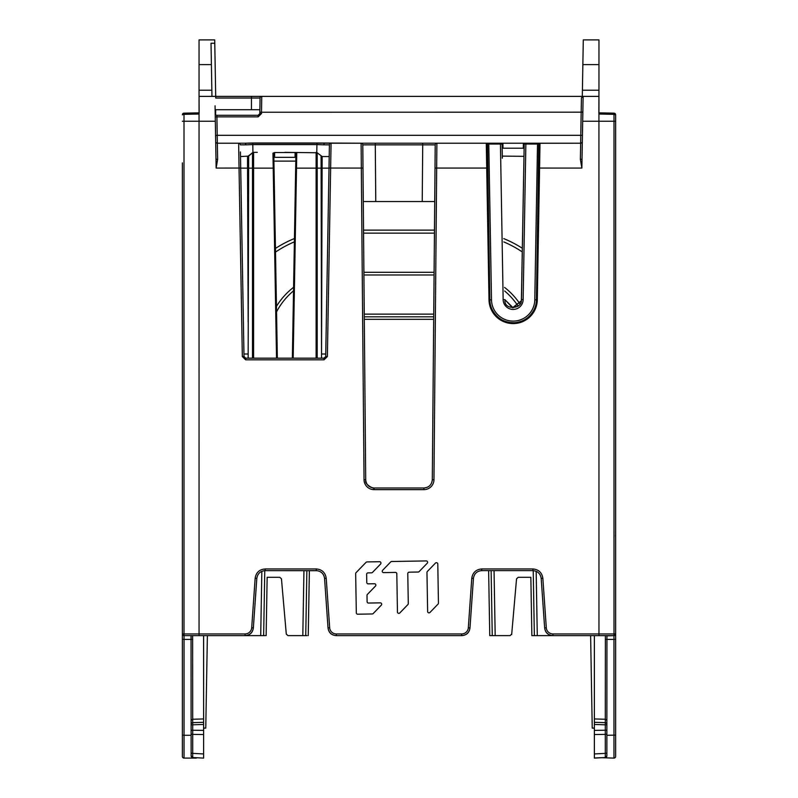 <?xml version="1.0" encoding="UTF-8"?>
<svg xmlns="http://www.w3.org/2000/svg" width="798" height="798" viewBox="0 0 798 798"><rect width="100%" height="100%" fill="white"/><g stroke="black" fill="none" stroke-linecap="round" stroke-linejoin="round"><path stroke-width="1.2" d="M273.963 163.909L273.914 161.106L295.789 161.106L295.749 163.919M243.979 355.459L240.427 151.929M329.195 156.548L322.103 156.548L329.195 156.548L322.143 156.548L322.093 168.139L328.995 168.139L329.195 156.548L322.103 156.548L329.205 156.548M257.305 152.358L253.594 152.358A1.666 1.666 -0 0 0 252.497 152.767L253.594 152.358A1.666 1.666 -0 0 0 252.497 152.767L252.497 168.139L253.594 168.139L253.594 152.358M245.195 143.211L252.796 143.002L252.796 144.598L246.093 144.837L245.195 143.211L238.642 143.211L245.195 143.211M246.093 144.837L240.308 144.847A1.666 1.666 -144.9 0 0 238.642 143.211L238.642 143.211A1.666 1.666 180 0 1 238.821 143.221M239.041 168.059L238.642 143.211L217.335 143.211L217.635 159.371L216.138 168.069L240.697 168.049L243.998 356.536L242.333 356.556L239.041 168.059M243.998 356.526L245.664 358.172L243.989 356.477M329.404 144.847L323.619 144.837L324.507 143.211L331.07 143.211L327.38 356.556L325.714 356.536L324.038 358.172L245.664 358.172L252.497 358.172L252.497 168.139L248.627 168.139L248.637 156.129L252.477 152.787M284.856 152.358L317.205 152.767A1.666 1.666 -0 0 0 316.118 152.358L316.118 168.139L321.125 168.139L321.544 358.172L324.038 358.172L325.714 356.526M329.005 168.049L325.714 356.536L329.005 168.049L361.324 168.069L361.115 143.211L331.07 143.211A1.666 1.666 146.2 0 0 329.394 144.847L329.015 168.049L329.394 144.847A1.666 1.666 146.2 0 1 331.07 143.211L361.115 143.211A1.666 1.666 180 0 1 361.504 143.261M323.619 144.837L316.916 144.598L316.916 143.002L361.115 143.211A1.666 1.666 39.4 0 1 362.791 144.867L365.703 479.728L363.28 201.535L434.72 201.535L432.297 479.728L435.209 144.867L422.721 144.847L422.222 201.535L375.22 201.535M329.005 168.139L325.724 355.469M325.744 354.013L321.544 354.013L322.093 168.139L321.125 168.139L321.095 156.159L322.143 156.548L317.205 152.767L317.205 358.172L321.544 358.172M277.325 356.526L273.794 153.964A0.838 0.788 179 0 0 272.956 153.186L274.592 152.528L273.794 153.964L273.914 161.106L295.789 161.106L295.918 153.964L295.669 168.129L296.507 168.139L293.185 358.172L292.357 358.172L295.669 168.129L292.387 356.526M293.185 358.172L276.527 358.172L272.956 153.186M273.365 168.139L274.043 168.139L277.355 358.172L276.527 358.172M325.584 357.135L325.275 357.634M243.969 354.013L248.168 354.013L248.158 358.172M598.929 114.034L598.959 112.867L613.991 113.156L613.991 114.343L598.929 114.034L598.959 633.951L552.954 633.951L552.954 635.627C548.076 635.298 545.303 632.714 544.645 627.876L541.184 578.38C540.436 573.632 537.662 571.049 532.874 570.63L481.753 570.63C476.965 571.049 474.192 573.632 473.443 578.38L469.982 627.876C469.314 632.714 466.551 635.298 461.673 635.627L336.327 635.627C331.449 635.298 328.686 632.714 328.018 627.876L324.557 578.38C323.808 573.632 321.035 571.049 316.247 570.63L265.126 570.63C260.338 571.049 257.564 573.632 256.816 578.38L253.355 627.876C252.697 632.714 249.924 635.298 245.046 635.627L184.039 635.627A1.666 1.666 180 0 1 182.373 633.961A1.666 1.666 -0 0 0 184.039 635.627A1.666 1.666 0 0 1 182.373 633.961L182.373 631.457M182.373 756.434A1.666 1.666 -0 0 0 184.039 758.1A1.666 1.666 180 0 1 182.373 756.434L182.373 633.961A1.666 1.666 0 0 0 184.039 635.627L191.031 635.627L191.121 755.866L191.121 724.085L191.121 724.803L192.697 724.803L192.697 719.267L203.62 718.938L203.59 635.627L206.552 635.627L197.375 635.627L203.59 635.627M192.617 635.627L192.697 719.267L191.121 720.235L191.121 724.085A1.666 1.446 180 0 1 192.697 722.639L203.62 722.31L203.62 724.464L192.697 724.803L192.697 734.389A1.666 0.838 0 0 1 191.121 733.552L191.121 730.23L203.62 730.379L203.62 757.701M191.121 752.534A1.666 0.838 180 0 0 192.697 753.372L192.697 757.531L191.121 755.866A1.666 1.666 -0 0 0 192.697 757.531A1.666 1.666 180 0 1 191.121 755.866A1.666 1.666 -0 0 0 192.687 757.531A1.666 1.666 180 0 1 191.121 755.866L191.121 749.382M203.62 750L203.61 636.884M203.62 730.379L203.62 724.464M203.62 718.938L203.62 722.31M203.59 635.906L203.61 636.525M182.373 529.004L182.373 526.86M182.373 531.787L182.373 536.136L182.373 531.787M324.557 578.38L326.222 578.261C325.325 572.555 321.993 569.453 316.247 568.954L265.126 568.954C259.38 569.453 256.048 572.555 255.151 578.261L251.699 627.747A6.673 6.673 6.4 0 1 245.046 633.951L184.009 633.951L184.009 121.236L199.041 121.236L199.041 114.044L199.051 635.627L184.039 635.627L184.009 633.951L182.373 633.961L182.373 162.882M182.373 410.122L182.373 405.773M182.373 379.269L182.373 387.619M182.373 240.856L182.373 253.026M182.373 170.014L182.373 178.413M182.373 178.483L182.373 203.041M182.373 203.241L182.373 228.029M182.373 265.844L182.373 278.023M182.373 199.221L182.373 203.41M182.373 203.48L182.373 219.999M182.373 290.841L182.373 278.233M182.373 224.218L182.373 228.398M182.373 228.477L182.373 253.395M182.373 315.838L182.373 340.836M182.373 253.465L182.373 269.993M182.373 278.462L182.373 274.203M182.373 299.2L182.373 303.39M182.373 303.459L182.373 365.803M192.697 757.531L203.62 758.1L192.697 757.531L203.62 758.1L203.62 756.564M203.62 754.778L203.62 753.94L192.697 753.372L192.697 734.389L203.62 734.539M537.293 299.868L536.456 299.858L539.179 144.089L540.007 143.271L537.293 299.858A24.149 24.149 180 0 1 513.144 323.589A24.149 24.149 180 0 1 489.004 299.849L486.281 143.271L487.119 144.089L489.832 299.858A23.312 23.312 0 0 0 513.144 322.761A23.312 23.312 0 0 0 536.456 299.858L538.75 144.029L539.368 143.211L580.665 143.211A1.666 1.666 -0 0 0 582.331 141.615M486.281 143.271L488.785 144.039L491.498 299.829A21.646 21.646 -0 0 0 513.144 321.105A21.646 21.646 -0 0 0 534.79 299.839L536.456 299.858L538.76 168.059L581.862 168.069L583.119 96.388L581.453 97.875L583.119 96.388L404.985 96.388M215.051 105.805L216.138 168.069M582.331 141.655A1.666 1.666 -33.1 0 1 580.665 143.211L580.774 135.321L217.226 135.321L217.335 143.211A1.666 1.666 33.1 0 1 215.669 141.655M215.669 141.615A1.666 1.666 -0 0 0 216.797 143.121M436.875 143.211L361.115 143.211L375.279 143.211L375.279 144.847L362.781 144.867L365.703 479.728C366.232 484.745 369.015 487.498 374.033 487.987L374.033 489.643A10.005 10.005 -173.5 0 1 364.038 479.728L361.324 168.069L362.98 168.059M542.311 143.211L525.862 143.211L525.862 144.039L524.196 144.029A0.838 0.838 180 0 1 525.024 143.211L524.695 143.211M221.854 143.211L238.642 143.211L221.854 143.211M524.974 143.211L523.398 143.251L524.196 144.029L524.136 147.071L523.298 148.209L523.378 143.251L524.186 144.049A0.838 0.838 -0 0 1 525.024 143.211L523.378 143.251M523.298 148.209L502.999 148.209L502.91 143.251L500.436 143.211L500.436 144.039L502.102 144.029A0.838 0.838 -0 0 0 501.264 143.211A0.838 0.838 180 0 1 502.102 144.029L502.351 158.203M502.211 143.211L501.453 143.211M582.021 158.812A1.666 0.589 1 0 1 580.365 159.371L580.665 143.211L540.007 143.271M581.862 168.069L580.365 159.371M538.75 144.029L537.513 144.039L537.513 143.211L539.368 143.211M502.91 143.251L502.102 144.029L502.151 147.071L502.999 148.209M487.538 144.029L489.832 299.858L489.004 299.868M534.79 299.839L537.513 144.039L525.862 144.039L523.139 299.609L521.473 299.609L524.196 144.029A0.838 0.838 -0 0 1 525.024 143.211M521.343 300.916L513.084 307.779L504.815 299.589L512.565 307.759L521.373 300.756L523.947 158.203M502.311 156.119L523.977 156.328M524.116 148.209L524.136 147.071M502.151 147.071L502.171 148.209M215.32 74.693L215.699 96.388L261.744 96.388L261.485 113.605L259.809 113.665L258.143 115.301L259.809 113.635M223.35 115.301L229.864 115.301M197.375 635.627L245.046 635.627C249.834 635.208 252.607 632.624 253.355 627.876L251.699 627.747M184.039 758.1L196.298 758.1L184.039 758.1L184.039 735.287L182.373 735.138M222.802 635.627L207.38 635.627L205.764 728.105L203.62 728.105M573.962 635.637L590.62 635.627L592.236 728.105L594.38 728.105M588.485 635.627L590.62 635.627M615.627 277.475L615.627 114.812A1.666 1.666 0 0 0 613.991 113.146L598.959 112.857L598.959 99.331M598.959 97.117L598.959 96.388L261.744 96.388A1.666 1.666 146.3 0 0 260.068 98.024L259.809 113.665M598.869 113.316L598.959 90.214L582.41 90.214L582.301 96.388M582.41 90.214L583.288 39.9L598.959 39.9L598.959 90.214M214.812 96.388L199.041 96.388L199.041 97.137M411.459 96.388L448.416 96.388M441.912 96.388L583.119 96.388M199.041 99.361L199.071 114.044L184.009 114.333L184.009 113.146A1.666 1.656 -0 0 0 182.373 114.812L184.009 114.333L184.009 113.156L199.041 112.867L184.009 113.166A1.666 1.666 0 0 0 182.373 114.812M211.959 96.388L211.849 90.214L199.041 90.214L199.131 113.316M199.041 90.214L199.041 39.9L214.712 39.9L215.729 98.024L215.699 96.388L552.984 96.388L261.744 96.388M215.32 121.236L199.041 121.236L199.041 114.044M211.031 43.431L211.849 90.214M211.041 43.9L211.4 64.598L199.041 64.598M215.669 109.725L259.869 109.725L215.669 109.725L215.6 114.732M211.031 43.252L214.772 43.252L215.28 72.069M601.692 757.721L613.961 758.1A1.666 1.666 -0 0 0 615.627 756.434L615.627 735.138L615.627 756.434A1.666 1.666 48.4 0 1 613.961 758.1L613.961 758.1A1.666 1.666 0 0 0 615.627 756.434M594.41 635.747L594.38 637.991L594.41 635.627L591.448 635.627L600.625 635.627L552.954 635.627C548.166 635.208 545.393 632.624 544.645 627.876L541.184 578.38L542.849 578.261L546.301 627.747A6.673 6.673 -6.4 0 0 552.954 633.951M594.38 718.938L605.303 719.267L606.879 720.235L606.879 724.085A1.666 1.446 180 0 0 605.303 722.639L605.303 724.803L606.879 724.803L606.879 724.085L606.879 755.866A1.666 1.666 180 0 1 605.303 757.531A1.666 1.666 -0 0 0 606.879 755.866A1.666 1.666 180 0 1 605.303 757.531L605.303 730.23L594.38 730.379L594.38 734.539L594.38 637.991M606.879 720.235L606.949 635.846L613.961 635.627A1.666 1.666 0 0 0 615.627 633.961A1.666 1.666 0 0 1 613.961 635.627L598.949 635.627L598.959 633.951L613.991 633.951L613.961 635.627A1.666 1.666 -0 0 0 615.627 633.961L615.627 735.138L606.879 735.287M606.909 637.283L606.949 635.846L606.909 637.283M582.68 121.236L613.991 121.236L613.991 114.343L615.627 114.812L615.627 633.961A1.666 1.666 180 0 1 613.961 635.627L591.448 635.627L594.41 635.627L591.448 635.627L594.41 635.627L594.39 636.894M615.627 536.146L615.627 529.942M432.237 480.665C431.309 485.174 428.556 487.618 423.967 487.987L374.033 487.987C375.728 489.703 364.257 484.765 365.763 480.665M422.232 201.535L424.775 201.535M435.189 147.969L434.72 201.535M486.92 143.211L436.885 143.211A1.666 1.666 -40.5 0 0 435.209 144.867A1.666 1.666 -40.5 0 1 436.885 143.211L433.962 479.728L432.297 479.728C431.768 484.745 428.985 487.498 423.967 487.987L399 487.987M365.703 479.728L364.038 479.728M363.28 201.535L362.811 148.338M533.772 570.68L532.874 570.63L533.772 570.68M532.874 568.954L481.753 568.954L481.753 570.63L532.874 570.63L532.874 568.954C538.62 569.453 541.952 572.555 542.849 578.261M336.327 633.951L461.673 633.951A6.673 6.673 6.4 0 0 468.326 627.747L469.982 627.876C469.234 632.624 466.461 635.208 461.673 635.627L336.327 635.627C331.539 635.208 328.766 632.624 328.018 627.876L329.674 627.747A6.673 6.673 -6.4 0 0 336.327 633.951L336.327 635.627M265.126 568.954L265.126 570.63L317.185 570.69M552.954 635.627L598.949 635.627L552.954 635.627M594.38 754.28L594.38 730.379L594.38 734.539L605.303 734.389A1.666 0.838 0 0 0 606.879 733.552L606.879 724.075M605.303 757.531L606.879 755.866A1.666 1.666 -0 0 1 605.303 757.531L594.38 758M615.627 527.757L615.627 529.004M615.627 412.197L615.627 365.624M615.627 287.859L615.627 303.39M615.627 262.861L615.627 278.392M615.627 315.838L615.627 303.23M615.627 302.472L615.627 278.233M615.627 228.398L615.627 237.864M615.627 203.41L615.627 212.867M615.627 178.413L615.627 187.879M615.507 536.246L615.567 534.939M615.597 533.992L615.627 531.807M275.44 248.437A114.164 114.124 0 0 1 294.442 238.532M363.529 230.123L434.471 230.123M503.747 238.612A114.164 114.124 0 0 1 522.371 248.308M434.441 233.146L363.559 233.146M294.382 241.854A110.812 110.772 180 0 0 275.5 252.078M243.22 635.627L260.717 635.627L261.834 571.318M276.447 306.372A71.64 71.621 0 0 1 293.594 287.3M363.898 272.308L434.102 272.308M504.605 287.45A71.64 71.621 0 0 1 520.077 304.078M536.166 571.318L537.283 635.627L554.78 635.627L531.867 635.627L530.85 577.303L531.867 635.627L537.283 635.627M522.311 251.949A110.812 110.772 180 0 0 503.807 241.934M264.776 570.64L263.639 635.637L265.195 635.617M533.224 570.64L534.361 635.607M518.101 306.153A68.708 68.688 180 0 0 504.665 291.011M494.052 570.63L495.189 635.627L510.052 635.627L511.708 634.101L516.545 578.819L518.211 577.303L516.545 578.819M518.211 577.303L530.85 577.303M434.082 274.981L363.918 274.981M293.524 290.851A68.708 68.688 180 0 0 276.547 311.878M306.871 570.63L305.744 635.637L287.948 635.627L286.292 634.101L281.455 578.819L279.789 577.303L267.15 577.303L266.133 635.617M302.811 635.627L303.948 570.63M364.257 314.143L433.743 314.143M511.708 634.101L511.598 634.6M305.744 635.637L306.991 635.627M269.724 577.303L279.789 577.303M526.69 577.303L528.276 577.303M308.237 635.607L309.375 570.63M364.307 319.32L433.693 319.32M488.625 570.63L489.763 635.637L492.256 635.617L491.119 570.63M433.713 316.816L364.287 316.816M495.189 635.627L492.256 635.617M263.639 635.637L260.717 635.627M222.073 115.301L216.847 115.301L216.906 116.877L258.143 116.877L261.485 113.595M613.991 113.156L615.627 114.812M215.061 59.88L215.081 60.718M215.121 63.341L215.151 65.087M216.847 115.301L258.143 115.301L216.847 115.301A1.666 1.666 180 0 1 215.181 113.665L215.201 114.573M215.241 116.827L216.906 116.877L217.226 135.321L215.56 135.261M217.635 159.371A1.666 0.589 -1 0 1 215.979 158.812M260.068 98.024L259.839 112.229L581.173 112.179L581.453 97.875M259.869 109.725L259.819 112.877M583.218 43.561L582.939 59.87M582.819 66.314L582.889 62.583M582.919 60.818L582.939 59.98M582.939 59.88L582.849 64.598L598.959 64.598M605.383 635.627L605.303 722.639L594.38 722.31L594.38 724.464L605.303 724.803L605.303 730.23L606.879 730.23M606.879 752.534A1.666 0.838 180 0 1 605.303 753.372L594.38 753.94L594.38 756.574M594.38 757.701L594.38 756.474M514.71 143.211L524.825 143.211L514.71 143.211M240.697 168.049L243.998 356.536M248.168 354.013L248.627 168.139L247.55 168.139L248.168 322.083M273.834 156.179L274.672 157.336L295.041 157.336L295.878 156.199M295.041 157.336L295.12 152.528L295.918 153.964A0.838 0.788 1 0 1 296.746 153.186L295.12 152.528L274.592 152.528L274.672 157.336M316.118 358.172L316.118 168.139L296.507 168.139L296.746 153.186M248.637 156.129L240.507 156.548M252.497 152.767L247.619 156.548M427.349 571.478L435.439 563.109A1.367 1.367 180 0 1 437.793 564.036L438.451 603.089A1.367 1.367 180 0 1 438.072 604.066L429.982 612.435A1.367 1.367 180 0 1 427.628 611.497L426.96 572.445A1.367 1.367 180 0 1 427.349 571.478M408.287 603.597A1.367 1.367 180 0 1 407.898 604.575L399.818 612.944A1.367 1.367 180 0 1 397.454 612.016L396.806 573.762A1.367 1.367 -0 0 0 395.409 572.415L383.639 572.615A1.367 1.367 180 0 1 382.631 570.291L390.721 561.922A1.367 1.367 180 0 1 391.678 561.503L426.202 560.924A1.367 1.367 180 0 1 427.209 563.248L419.12 571.617A1.367 1.367 180 0 1 418.152 572.026L409.125 572.186A1.367 1.367 -0 0 0 407.778 573.582L408.287 603.597M367 561.922L379.579 561.712A1.367 1.367 180 0 1 380.586 564.036L372.496 572.405A1.367 1.367 180 0 1 371.529 572.824L367.988 572.884A1.367 1.367 -0 0 0 366.641 574.251L366.781 582.5A1.367 1.367 -0 0 0 368.177 583.857L374.462 583.747A1.367 1.367 180 0 1 375.469 586.071L367.379 594.44A1.367 1.367 -0 0 0 367 595.418L367.11 601.702A1.367 1.367 -0 0 0 368.496 603.049L380.277 602.849A1.367 1.367 180 0 1 381.284 605.173L373.195 613.542A1.367 1.367 180 0 1 372.227 613.961L357.713 614.201A1.367 1.367 180 0 1 356.317 612.854L355.659 573.662A1.367 1.367 180 0 1 356.038 572.685L366.033 562.341A1.367 1.367 180 0 1 367 561.922M252.936 152.488L252.796 144.598L316.916 144.598L316.776 152.488M316.916 143.002L252.796 143.002M245.664 358.172L245.664 359.828L242.333 356.556M324.038 358.172L324.038 359.828L245.664 359.828M327.38 356.556L324.038 359.828M199.051 635.627L245.046 635.627L245.046 633.951M191.031 635.627L191.121 639.417L192.697 639.417M182.373 639.278L184.039 639.427L184.039 635.627M191.121 735.287L184.039 735.287L184.039 639.427L191.121 639.427M374.033 489.643L423.967 489.643A10.005 10.005 173.7 0 0 433.962 479.728M435.02 168.059L487.528 168.059L489.832 299.858L491.498 299.839M468.326 627.747L471.778 578.261C472.675 572.555 476.007 569.453 481.753 568.954M326.222 578.261L329.674 627.747M537.513 143.211L525.862 143.211M422.721 143.211L436.885 143.211L422.721 143.211L422.721 144.847L375.279 144.847L375.778 201.535M523.139 299.609A9.995 9.995 180 0 1 513.144 309.434A9.995 9.995 180 0 1 503.149 299.609L500.436 144.039L488.775 144.039L488.775 143.211L490.311 143.211M504.815 299.589L503.149 299.609M215.62 138.812L215.689 135.291M182.373 121.246L184.009 121.236L184.009 114.333M215.729 98.024L251.44 98.024L251.44 109.725M606.969 635.627L600.625 635.627M615.627 633.961L613.991 633.951L613.991 121.236L615.627 121.246M423.967 487.987L423.967 489.643M544.645 627.876L546.301 627.747M471.778 578.261L473.443 578.38M461.673 633.951L461.673 635.627M316.247 568.954L316.247 570.63M255.151 578.261L256.816 578.38M605.303 639.417L606.879 639.417M613.961 635.627L613.961 639.427L615.627 639.278M606.879 639.427L613.961 639.427L613.961 758.1M251.44 96.388L251.44 98.024L260.078 98.024M258.143 115.301L258.143 116.877M582.44 135.261L580.774 135.321L581.173 112.179L582.839 112.119M240.707 168.139L247.55 168.139L247.54 156.548A1.666 1.666 -20.5 0 0 248.637 156.139M253.594 358.172L253.594 168.139L274.043 168.139M534.331 309.185C530.181 317.395 523.538 321.903 514.381 322.731C504.146 322.791 496.675 318.272 491.967 309.185M538.76 168.059L539.159 145.436M521.373 300.756C521.593 308.866 504.725 310.262 504.915 300.756M594.38 758.1L605.253 757.531M215.201 114.663L215.181 113.665M454.86 143.211L461.334 143.211M546.48 143.211L217.335 143.211L546.48 143.211M524.206 143.211L507.159 143.211M525.633 143.211L524.356 143.211L525.633 143.211M203.62 758.1L192.747 757.531"/></g></svg>
